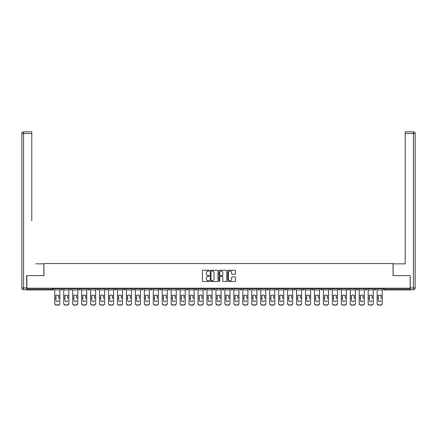<?xml version="1.0" encoding="UTF-8"?>
<svg xmlns="http://www.w3.org/2000/svg" width="437" height="437" viewBox="0 0 437 437"><rect width="100%" height="100%" fill="white"/><g stroke="black" fill="none" stroke-linecap="round" stroke-linejoin="round"><path stroke-width="0.66" d="M209.318 270.629A0.393 0.393 0 0 0 208.924 270.235L202.937 270.235A0.563 0.563 0 0 0 202.375 270.798L202.375 280.942A0.563 0.563 0 0 0 202.937 281.504L208.924 281.504A0.393 0.393 0 0 0 209.318 281.111A0.393 0.393 0 0 0 208.924 280.718L208.149 280.718A1.803 1.803 0 0 1 206.346 278.915L206.346 278.069A1.803 1.803 0 0 1 208.149 276.266L208.924 276.266A0.393 0.393 0 0 0 209.318 275.873A0.393 0.393 0 0 0 208.924 275.474L208.149 275.474A1.803 1.803 0 0 1 206.346 273.671L206.346 272.83A1.803 1.803 0 0 1 208.149 271.027L208.924 271.027A0.393 0.393 0 0 0 209.318 270.629M234.964 274.207A0.563 0.563 0 0 0 235.527 273.644L235.527 270.798A0.563 0.563 0 0 0 234.964 270.235L228.316 270.235A0.563 0.563 0 0 0 227.753 270.798L227.753 280.942A0.563 0.563 0 0 0 228.316 281.504L234.964 281.504A0.563 0.563 0 0 0 235.527 280.942L235.527 277.506A0.563 0.563 0 0 0 234.964 276.943L232.118 276.943A0.563 0.563 0 0 0 231.555 277.506L231.555 279.21A1.508 1.508 0 0 1 230.048 280.718A1.508 1.508 0 0 1 228.546 279.21L228.546 272.535A1.508 1.508 0 0 1 230.048 271.027A1.508 1.508 0 0 1 231.555 272.535L231.555 273.644A0.563 0.563 0 0 0 232.118 274.207L234.964 274.207M28.105 131.827L23.571 131.827L31.781 131.827L28.105 131.827L31.781 131.827L31.781 133.547L23.571 133.547L23.571 287.956L26.673 287.956L26.673 275.61L43.951 275.61L43.951 263.56L393.049 263.56L393.049 275.61L410.157 275.61L410.157 288.185L26.843 288.185L26.843 289.103L52.844 289.103L52.844 288.185M26.843 275.61L26.843 288.185M218.008 270.798A0.563 0.563 0 0 0 217.446 270.235L210.798 270.235A0.563 0.563 0 0 0 210.23 270.798L210.23 280.942A0.563 0.563 0 0 0 210.798 281.504L217.446 281.504A0.563 0.563 0 0 0 218.008 280.942L218.008 270.798M219.554 270.235L226.202 270.235A0.563 0.563 0 0 1 226.77 270.798L226.77 280.942A0.563 0.563 0 0 1 226.202 281.504L223.362 281.504A0.563 0.563 0 0 1 222.794 280.942L222.794 276.829A0.563 0.563 0 0 0 222.231 276.266L220.346 276.266A0.563 0.563 0 0 0 219.784 276.829L219.784 281.111A0.393 0.393 0 0 1 219.385 281.504A0.393 0.393 0 0 1 218.992 281.111L218.992 270.798A0.563 0.563 0 0 1 219.554 270.235M53.707 288.185L53.707 289.103A0.863 0.863 0 0 1 52.844 289.96L26.843 289.96L26.843 289.103M410.157 288.185L410.157 289.96L384.156 289.96A0.863 0.863 0 0 1 383.293 289.103L383.293 288.185M60.94 288.185L60.94 289.103L60.94 288.185M52.844 289.96A0.863 0.863 0 0 0 53.707 289.103A0.863 0.863 0 0 1 52.844 289.96L52.844 289.103L53.707 289.103M61.797 289.96A0.863 0.863 0 0 1 60.94 289.103A0.863 0.863 0 0 0 61.797 289.96A0.863 0.863 0 0 0 62.66 289.103L62.66 288.185L62.66 289.103A0.863 0.863 0 0 1 61.797 289.96A0.863 0.863 0 0 1 60.94 289.103L62.66 289.103A0.863 0.863 0 0 1 61.797 289.96M69.893 288.185L69.893 289.103L69.893 288.185M71.613 288.185L71.613 289.103A0.863 0.863 0 0 1 70.756 289.96A0.863 0.863 0 0 1 69.893 289.103A0.863 0.863 0 0 0 70.756 289.96A0.863 0.863 0 0 0 71.613 289.103A0.863 0.863 0 0 1 70.756 289.96A0.863 0.863 0 0 1 69.893 289.103L71.613 289.103M78.846 288.185L78.846 289.103L78.846 288.185M80.572 288.185L80.572 289.103L80.572 288.185M87.804 289.103A0.863 0.863 0 0 0 88.662 289.96A0.863 0.863 0 0 0 89.525 289.103A0.863 0.863 0 0 1 88.662 289.96A0.863 0.863 0 0 0 89.525 289.103L89.525 288.185L89.525 289.103L87.804 289.103A0.863 0.863 0 0 0 88.662 289.96A0.863 0.863 0 0 1 87.804 289.103L87.804 288.185M96.757 288.185L96.757 289.103L96.757 288.185M98.478 288.185L98.478 289.103L98.478 288.185M107.431 288.185L107.431 289.103A0.863 0.863 0 0 1 106.573 289.96A0.863 0.863 0 0 1 105.71 289.103L105.71 288.185M115.526 289.96A0.863 0.863 0 0 0 116.384 289.103L116.384 288.185L116.384 289.103A0.863 0.863 0 0 1 115.526 289.96A0.863 0.863 0 0 1 114.663 289.103L114.663 288.185M123.616 288.185L123.616 289.103L123.616 288.185M125.343 288.185L125.343 289.103A0.863 0.863 0 0 1 124.479 289.96A0.863 0.863 0 0 1 123.616 289.103L125.343 289.103A0.863 0.863 0 0 1 124.479 289.96M134.296 288.185L134.296 289.103A0.863 0.863 0 0 1 133.432 289.96A0.863 0.863 0 0 1 132.575 289.103L132.575 288.185M142.391 289.96A0.863 0.863 0 0 0 143.249 289.103L143.249 288.185L143.249 289.103A0.863 0.863 0 0 1 142.391 289.96A0.863 0.863 0 0 1 141.528 289.103L141.528 288.185M152.202 288.185L152.202 289.103A0.863 0.863 0 0 1 151.344 289.96A0.863 0.863 0 0 1 150.481 289.103L150.481 288.185M159.434 288.185L159.434 289.103L159.434 288.185M161.16 288.185L161.16 289.103A0.863 0.863 0 0 1 160.297 289.96A0.863 0.863 0 0 1 159.434 289.103L161.16 289.103A0.863 0.863 0 0 1 160.297 289.96M170.113 288.185L170.113 289.103L168.392 289.103A0.863 0.863 0 0 0 169.25 289.96A0.863 0.863 0 0 1 168.392 289.103L168.392 288.185M178.203 289.96A0.863 0.863 0 0 0 179.066 289.103L179.066 288.185L179.066 289.103A0.863 0.863 0 0 1 178.203 289.96A0.863 0.863 0 0 1 177.346 289.103L177.346 288.185M188.019 288.185L188.019 289.103A0.863 0.863 0 0 1 187.162 289.96A0.863 0.863 0 0 1 186.299 289.103L186.299 288.185M195.252 288.185L195.252 289.103L195.252 288.185M196.978 288.185L196.978 289.103A0.863 0.863 0 0 1 196.115 289.96A0.863 0.863 0 0 1 195.252 289.103L196.978 289.103A0.863 0.863 0 0 1 196.115 289.96M205.931 288.185L205.931 289.103A0.863 0.863 0 0 1 205.068 289.96A0.863 0.863 0 0 1 204.21 289.103L204.21 288.185M213.163 289.103L214.884 289.103A0.863 0.863 0 0 1 214.021 289.96A0.863 0.863 0 0 0 214.884 289.103L214.884 288.185L214.884 289.103A0.863 0.863 0 0 1 214.021 289.96A0.863 0.863 0 0 1 213.163 289.103L213.163 288.185M223.837 288.185L223.837 289.103A0.863 0.863 0 0 1 222.979 289.96A0.863 0.863 0 0 1 222.116 289.103L222.116 288.185M231.069 288.185L231.069 289.103L231.069 288.185M232.79 288.185L232.79 289.103L232.79 288.185M240.022 288.185L240.022 289.103L240.022 288.185M241.748 288.185L241.748 289.103A0.863 0.863 0 0 1 240.885 289.96A0.863 0.863 0 0 1 240.022 289.103L241.748 289.103A0.863 0.863 0 0 1 240.885 289.96M248.981 288.185L248.981 289.103L248.981 288.185M250.701 288.185L250.701 289.103L250.701 288.185M257.934 288.185L257.934 289.103L257.934 288.185M259.654 288.185L259.654 289.103A0.863 0.863 0 0 1 258.797 289.96A0.863 0.863 0 0 1 257.934 289.103A0.863 0.863 0 0 0 258.797 289.96A0.863 0.863 0 0 0 259.654 289.103A0.863 0.863 0 0 1 258.797 289.96A0.863 0.863 0 0 1 257.934 289.103L259.654 289.103M268.608 288.185L268.608 289.103A0.863 0.863 0 0 1 267.75 289.96A0.863 0.863 0 0 1 266.887 289.103L266.887 288.185M277.566 288.185L277.566 289.103L275.84 289.103A0.863 0.863 0 0 0 276.703 289.96A0.863 0.863 0 0 1 275.84 289.103L275.84 288.185M286.519 288.185L286.519 289.103A0.863 0.863 0 0 1 285.656 289.96A0.863 0.863 0 0 1 284.798 289.103L284.798 288.185M293.751 288.185L293.751 289.103L293.751 288.185M295.472 288.185L295.472 289.103A0.863 0.863 0 0 1 294.609 289.96A0.863 0.863 0 0 1 293.751 289.103A0.863 0.863 0 0 0 294.609 289.96A0.863 0.863 0 0 1 293.751 289.103L295.472 289.103A0.863 0.863 0 0 1 294.609 289.96M304.425 288.185L304.425 289.103A0.863 0.863 0 0 1 303.568 289.96A0.863 0.863 0 0 1 302.704 289.103L302.704 288.185M313.384 288.185L313.384 289.103L311.657 289.103A0.863 0.863 0 0 0 312.521 289.96A0.863 0.863 0 0 1 311.657 289.103L311.657 288.185M322.337 288.185L322.337 289.103A0.863 0.863 0 0 1 321.474 289.96A0.863 0.863 0 0 1 320.616 289.103L320.616 288.185M331.29 288.185L331.29 289.103L329.569 289.103A0.863 0.863 0 0 0 330.427 289.96A0.863 0.863 0 0 1 329.569 289.103L329.569 288.185M340.243 288.185L340.243 289.103A0.863 0.863 0 0 1 339.385 289.96A0.863 0.863 0 0 1 338.522 289.103L338.522 288.185M349.196 288.185L349.196 289.103L347.475 289.103A0.863 0.863 0 0 0 348.338 289.96A0.863 0.863 0 0 1 347.475 289.103L347.475 288.185M358.154 288.185L358.154 289.103A0.863 0.863 0 0 1 357.291 289.96A0.863 0.863 0 0 1 356.428 289.103L356.428 288.185M367.107 288.185L367.107 289.103L365.387 289.103A0.863 0.863 0 0 0 366.244 289.96A0.863 0.863 0 0 1 365.387 289.103L365.387 288.185M376.06 288.185L376.06 289.103L374.34 289.103A0.863 0.863 0 0 0 375.203 289.96A0.863 0.863 0 0 1 374.34 289.103L374.34 288.185M79.709 289.96A0.863 0.863 0 0 1 78.846 289.103A0.863 0.863 0 0 0 79.709 289.96A0.863 0.863 0 0 0 80.572 289.103A0.863 0.863 0 0 1 79.709 289.96A0.863 0.863 0 0 1 78.846 289.103L80.572 289.103A0.863 0.863 0 0 1 79.709 289.96M97.615 289.96A0.863 0.863 0 0 1 96.757 289.103A0.863 0.863 0 0 0 97.615 289.96A0.863 0.863 0 0 0 98.478 289.103A0.863 0.863 0 0 1 97.615 289.96A0.863 0.863 0 0 1 96.757 289.103L98.478 289.103A0.863 0.863 0 0 1 97.615 289.96M169.25 289.96A0.863 0.863 0 0 0 170.113 289.103A0.863 0.863 0 0 1 169.25 289.96A0.863 0.863 0 0 1 168.392 289.103M231.932 289.96A0.863 0.863 0 0 1 231.069 289.103L232.79 289.103A0.863 0.863 0 0 1 231.932 289.96A0.863 0.863 0 0 0 232.79 289.103A0.863 0.863 0 0 1 231.932 289.96M249.838 289.96A0.863 0.863 0 0 1 248.981 289.103A0.863 0.863 0 0 0 249.838 289.96A0.863 0.863 0 0 0 250.701 289.103A0.863 0.863 0 0 1 249.838 289.96A0.863 0.863 0 0 1 248.981 289.103L250.701 289.103M276.703 289.96A0.863 0.863 0 0 0 277.566 289.103A0.863 0.863 0 0 1 276.703 289.96A0.863 0.863 0 0 1 275.84 289.103M312.521 289.96A0.863 0.863 0 0 0 313.384 289.103A0.863 0.863 0 0 1 312.521 289.96A0.863 0.863 0 0 1 311.657 289.103M331.29 289.103A0.863 0.863 0 0 1 330.427 289.96A0.863 0.863 0 0 0 331.29 289.103A0.863 0.863 0 0 1 330.427 289.96A0.863 0.863 0 0 1 329.569 289.103M348.338 289.96A0.863 0.863 0 0 0 349.196 289.103A0.863 0.863 0 0 1 348.338 289.96A0.863 0.863 0 0 1 347.475 289.103M357.291 289.96A0.863 0.863 0 0 0 358.154 289.103A0.863 0.863 0 0 1 357.291 289.96M366.244 289.96A0.863 0.863 0 0 0 367.107 289.103A0.863 0.863 0 0 1 366.244 289.96A0.863 0.863 0 0 1 365.387 289.103M375.203 289.96A0.863 0.863 0 0 0 376.06 289.103A0.863 0.863 0 0 1 375.203 289.96A0.863 0.863 0 0 1 374.34 289.103M384.156 288.185L384.156 289.96A0.863 0.863 0 0 1 383.293 289.103L410.157 289.103M211.415 271.027A0.393 0.393 0 0 0 211.022 271.421L211.022 280.319A0.393 0.393 0 0 0 211.415 280.718L212.235 280.718A1.803 1.803 0 0 0 214.037 278.915L214.037 272.83A1.803 1.803 0 0 0 212.235 271.027L211.415 271.027M222.794 272.562A1.508 1.508 0 0 0 221.291 271.055A1.508 1.508 0 0 0 219.784 272.562L219.784 274.911A0.563 0.563 0 0 0 220.346 275.474L222.231 275.474A0.563 0.563 0 0 0 222.794 274.911L222.794 272.562M58.645 296.264L58.645 298.1L59.874 298.1L59.874 288.185M54.767 298.34L54.767 303.546L54.767 295.756L56.105 295.756L56.002 296.264L56.105 295.756A1.322 1.267 0 0 1 58.536 295.756L59.874 295.756M57.323 301.672A1.322 1.251 180 0 0 58.645 300.427A1.322 1.251 180 0 1 57.323 301.672A1.322 1.251 180 0 1 56.002 300.427L56.002 296.264M59.874 303.3L59.874 303.546A1.721 1.628 180 0 1 58.154 305.173L58.154 304.933A1.721 1.628 0 0 0 59.874 303.3L59.874 298.1M54.767 303.3A1.721 1.628 0 0 0 56.493 304.933L58.154 305.173M56.493 305.173A1.721 1.628 180 0 1 54.767 303.546M56.493 304.933L58.154 304.933M54.767 295.756L54.767 288.185M43.891 275.61L43.891 263.844L35.741 263.844M31.781 133.547L31.781 220.794M26.673 287.956L26.673 289.676L23.571 289.676A1.721 1.721 0 0 1 21.85 287.956L21.85 133.547A1.721 1.721 0 0 1 23.571 131.827A1.721 1.721 0 0 0 21.85 133.547A1.721 1.721 0 0 1 23.571 131.827A1.721 1.721 0 0 0 21.85 133.547L23.571 133.547L23.571 131.827M401.259 263.844L405.219 263.844L405.219 131.827L413.429 131.827L405.219 131.827M393.109 275.61L393.109 263.844L405.219 263.844L405.219 220.794M410.327 287.956L413.429 287.956L413.429 133.547L415.15 133.547A1.721 1.721 0 0 0 413.429 131.827A1.721 1.721 0 0 1 415.15 133.547L415.15 287.956A1.721 1.721 0 0 1 413.429 289.676L410.327 289.676L410.157 275.61M413.429 289.676A1.721 1.721 0 0 0 415.15 287.956L413.429 287.956L413.429 289.676M67.598 296.264L67.598 298.1L68.833 298.1L68.833 288.185M63.72 298.34L63.72 303.546L63.72 295.756L65.064 295.756L64.955 296.264L65.064 295.756A1.322 1.267 0 0 1 67.495 295.756L68.833 295.756M66.277 301.672A1.322 1.251 180 0 0 67.598 300.427A1.322 1.251 180 0 1 66.277 301.672A1.322 1.251 180 0 1 64.955 300.427L64.955 296.264M76.551 296.264L76.551 298.1L77.786 298.1L77.786 288.185M72.679 298.34L72.679 303.546L72.679 295.756L74.017 295.756L73.913 296.264L74.017 295.756A1.322 1.267 0 0 1 76.448 295.756L77.786 295.756M75.23 301.672A1.322 1.251 180 0 0 76.551 300.427A1.322 1.251 180 0 1 75.23 301.672A1.322 1.251 180 0 1 73.913 300.427L73.913 296.264M85.505 296.264L85.505 298.1L86.739 298.1L86.739 288.185M81.632 298.34L81.632 303.546L81.632 295.756L82.97 295.756L82.866 296.264L82.97 295.756A1.322 1.267 0 0 1 85.401 295.756L86.739 295.756M84.188 301.672A1.322 1.251 180 0 0 85.505 300.427A1.322 1.251 180 0 1 84.188 301.672A1.322 1.251 180 0 1 82.866 300.427L82.866 296.264M94.458 296.264L94.458 298.1L95.692 298.1L95.692 288.185M90.585 298.34L90.585 303.546L90.585 295.756L91.923 295.756L91.819 296.264L91.923 295.756A1.322 1.267 0 0 1 94.354 295.756L95.692 295.756M93.141 301.672A1.322 1.251 180 0 0 94.458 300.427A1.322 1.251 180 0 1 93.141 301.672A1.322 1.251 180 0 1 91.819 300.427L91.819 296.264M103.416 296.264L103.416 298.1L104.651 298.1L104.651 288.185M99.538 298.34L99.538 303.546L99.538 295.756L100.881 295.756L100.772 296.264L100.881 295.756A1.322 1.267 0 0 1 103.307 295.756L104.651 295.756M102.094 301.672A1.322 1.251 180 0 0 103.416 300.427A1.322 1.251 180 0 1 102.094 301.672A1.322 1.251 180 0 1 100.772 300.427L100.772 296.264M68.833 303.3L68.833 303.546A1.721 1.628 180 0 1 67.107 305.173L67.107 304.933A1.721 1.628 0 0 0 68.833 303.3L68.833 298.1M63.72 303.3A1.721 1.628 0 0 0 65.446 304.933L67.107 305.173M65.446 305.173A1.721 1.628 180 0 1 63.72 303.546M65.446 304.933L67.107 304.933M63.72 295.756L63.72 288.185M77.786 303.3L77.786 303.546A1.721 1.628 180 0 1 76.065 305.173L76.065 304.933A1.721 1.628 0 0 0 77.786 303.3L77.786 298.1M72.679 303.3A1.721 1.628 0 0 0 74.399 304.933L76.065 305.173M74.399 305.173A1.721 1.628 180 0 1 72.679 303.546M74.399 304.933L76.065 304.933M72.679 295.756L72.679 288.185M86.739 303.3L86.739 303.546A1.721 1.628 180 0 1 85.018 305.173L85.018 304.933A1.721 1.628 0 0 0 86.739 303.3L86.739 298.1M81.632 303.3A1.721 1.628 0 0 0 83.352 304.933L85.018 305.173M83.352 305.173A1.721 1.628 180 0 1 81.632 303.546M83.352 304.933L85.018 304.933M81.632 295.756L81.632 288.185M95.692 303.3L95.692 303.546A1.721 1.628 180 0 1 93.971 305.173L93.971 304.933A1.721 1.628 0 0 0 95.692 303.3L95.692 298.1M90.585 303.3A1.721 1.628 0 0 0 92.305 304.933L93.971 305.173M92.305 305.173A1.721 1.628 180 0 1 90.585 303.546M92.305 304.933L93.971 304.933M90.585 295.756L90.585 288.185M104.651 303.3L104.651 303.546A1.721 1.628 180 0 1 102.924 305.173L102.924 304.933A1.721 1.628 0 0 0 104.651 303.3L104.651 298.1M99.538 303.3A1.721 1.628 0 0 0 101.264 304.933L102.924 305.173M101.264 305.173A1.721 1.628 180 0 1 99.538 303.546M101.264 304.933L102.924 304.933M99.538 295.756L99.538 288.185M112.369 296.264L112.369 298.1L113.604 298.1L113.604 288.185M108.496 298.34L108.496 303.546L108.496 295.756L109.834 295.756L109.731 296.264L109.834 295.756A1.322 1.267 0 0 1 112.265 295.756L113.604 295.756M111.047 301.672A1.322 1.251 180 0 0 112.369 300.427A1.322 1.251 180 0 1 111.047 301.672A1.322 1.251 180 0 1 109.731 300.427L109.731 296.264M113.604 303.3L113.604 303.546A1.721 1.628 180 0 1 111.883 305.173L111.883 304.933A1.721 1.628 0 0 0 113.604 303.3L113.604 298.1M108.496 303.3A1.721 1.628 0 0 0 110.217 304.933L111.883 305.173M110.217 305.173A1.721 1.628 180 0 1 108.496 303.546M110.217 304.933L111.883 304.933M108.496 295.756L108.496 288.185M121.322 296.264L121.322 298.1L122.557 298.1L122.557 288.185M117.449 298.34L117.449 303.546L117.449 295.756L118.788 295.756L118.684 296.264L118.788 295.756A1.322 1.267 0 0 1 121.218 295.756L122.557 295.756M120 301.672A1.322 1.251 180 0 0 121.322 300.427A1.322 1.251 180 0 1 120 301.672A1.322 1.251 180 0 1 118.684 300.427L118.684 296.264M122.557 303.3L122.557 303.546A1.721 1.628 180 0 1 120.836 305.173L120.836 304.933A1.721 1.628 0 0 0 122.557 303.3L122.557 298.1M117.449 303.3A1.721 1.628 0 0 0 119.17 304.933L120.836 305.173M119.17 305.173A1.721 1.628 180 0 1 117.449 303.546M119.17 304.933L120.836 304.933M117.449 295.756L117.449 288.185M130.275 296.264L130.275 298.1L131.51 298.1L131.51 288.185M126.402 298.34L126.402 303.546L126.402 295.756L127.741 295.756L127.637 296.264L127.741 295.756A1.322 1.267 0 0 1 130.171 295.756L131.51 295.756M128.959 301.672A1.322 1.251 180 0 0 130.275 300.427A1.322 1.251 180 0 1 128.959 301.672A1.322 1.251 180 0 1 127.637 300.427L127.637 296.264M131.51 303.3L131.51 303.546A1.721 1.628 180 0 1 129.789 305.173L129.789 304.933A1.721 1.628 0 0 0 131.51 303.3L131.51 298.1M126.402 303.3A1.721 1.628 0 0 0 128.123 304.933L129.789 305.173M128.123 305.173A1.721 1.628 180 0 1 126.402 303.546M128.123 304.933L129.789 304.933M126.402 295.756L126.402 288.185M139.234 296.264L139.234 298.1L140.468 298.1L140.468 288.185M135.355 298.34L135.355 303.546L135.355 295.756L136.699 295.756L136.59 296.264L136.699 295.756A1.322 1.267 0 0 1 139.124 295.756L140.468 295.756M137.912 301.672A1.322 1.251 180 0 0 139.234 300.427A1.322 1.251 180 0 1 137.912 301.672A1.322 1.251 180 0 1 136.59 300.427L136.59 296.264M140.468 303.3L140.468 303.546A1.721 1.628 180 0 1 138.742 305.173L138.742 304.933A1.721 1.628 0 0 0 140.468 303.3L140.468 298.1M135.355 303.3A1.721 1.628 0 0 0 137.081 304.933L138.742 305.173M137.081 305.173A1.721 1.628 180 0 1 135.355 303.546M137.081 304.933L138.742 304.933M135.355 295.756L135.355 288.185M148.187 296.264L148.187 298.1L149.421 298.1L149.421 288.185M144.314 298.34L144.314 303.546L144.314 295.756L145.652 295.756L145.543 296.264L145.652 295.756A1.322 1.267 0 0 1 148.083 295.756L149.421 295.756M146.865 301.672A1.322 1.251 180 0 0 148.187 300.427A1.322 1.251 180 0 1 146.865 301.672A1.322 1.251 180 0 1 145.543 300.427L145.543 296.264M149.421 303.3L149.421 303.546A1.721 1.628 180 0 1 147.701 305.173L147.701 304.933A1.721 1.628 0 0 0 149.421 303.3L149.421 298.1M144.314 303.3A1.721 1.628 0 0 0 146.034 304.933L147.701 305.173M146.034 305.173A1.721 1.628 180 0 1 144.314 303.546M146.034 304.933L147.701 304.933M144.314 295.756L144.314 288.185M157.14 296.264L157.14 298.1L158.374 298.1L158.374 288.185M153.267 298.34L153.267 303.546L153.267 295.756L154.605 295.756L154.501 296.264L154.605 295.756A1.322 1.267 0 0 1 157.036 295.756L158.374 295.756M155.818 301.672A1.322 1.251 180 0 0 157.14 300.427A1.322 1.251 180 0 1 155.818 301.672A1.322 1.251 180 0 1 154.501 300.427L154.501 296.264M158.374 303.3L158.374 303.546A1.721 1.628 180 0 1 156.654 305.173L156.654 304.933A1.721 1.628 0 0 0 158.374 303.3L158.374 298.1M153.267 303.3A1.721 1.628 0 0 0 154.988 304.933L156.654 305.173M154.988 305.173A1.721 1.628 180 0 1 153.267 303.546M154.988 304.933L156.654 304.933M153.267 295.756L153.267 288.185M166.093 296.264L166.093 298.1L167.327 298.1L167.327 288.185M162.22 298.34L162.22 303.546L162.22 295.756L163.558 295.756L163.454 296.264L163.558 295.756A1.322 1.267 0 0 1 165.989 295.756L167.327 295.756M164.776 301.672A1.322 1.251 180 0 0 166.093 300.427A1.322 1.251 180 0 1 164.776 301.672A1.322 1.251 180 0 1 163.454 300.427L163.454 296.264M167.327 303.3L167.327 303.546A1.721 1.628 180 0 1 165.607 305.173L165.607 304.933A1.721 1.628 0 0 0 167.327 303.3L167.327 298.1M162.22 303.3A1.721 1.628 0 0 0 163.941 304.933L165.607 305.173M163.941 305.173A1.721 1.628 180 0 1 162.22 303.546M163.941 304.933L165.607 304.933M162.22 295.756L162.22 288.185M175.051 296.264L175.051 298.1L176.28 298.1L176.28 288.185M171.173 298.34L171.173 303.546L171.173 295.756L172.511 295.756L172.407 296.264L172.511 295.756A1.322 1.267 0 0 1 174.942 295.756L176.28 295.756M173.729 301.672A1.322 1.251 180 0 0 175.051 300.427A1.322 1.251 180 0 1 173.729 301.672A1.322 1.251 180 0 1 172.407 300.427L172.407 296.264M176.28 303.3L176.28 303.546A1.721 1.628 180 0 1 174.56 305.173L174.56 304.933A1.721 1.628 0 0 0 176.28 303.3L176.28 298.1M171.173 303.3A1.721 1.628 0 0 0 172.894 304.933L174.56 305.173M172.894 305.173A1.721 1.628 180 0 1 171.173 303.546M172.894 304.933L174.56 304.933M171.173 295.756L171.173 288.185M184.004 296.264L184.004 298.1L185.239 298.1L185.239 288.185M180.126 298.34L180.126 303.546L180.126 295.756L181.47 295.756L181.36 296.264L181.47 295.756A1.322 1.267 0 0 1 183.895 295.756L185.239 295.756M182.682 301.672A1.322 1.251 180 0 0 184.004 300.427A1.322 1.251 180 0 1 182.682 301.672A1.322 1.251 180 0 1 181.36 300.427L181.36 296.264M185.239 303.3L185.239 303.546A1.721 1.628 180 0 1 183.513 305.173L183.513 304.933A1.721 1.628 0 0 0 185.239 303.3L185.239 298.1M180.126 303.3A1.721 1.628 0 0 0 181.852 304.933L183.513 305.173M181.852 305.173A1.721 1.628 180 0 1 180.126 303.546M181.852 304.933L183.513 304.933M180.126 295.756L180.126 288.185M192.957 296.264L192.957 298.1L194.192 298.1L194.192 288.185M189.084 298.34L189.084 303.546L189.084 295.756L190.423 295.756L190.319 296.264L190.423 295.756A1.322 1.267 0 0 1 192.854 295.756L194.192 295.756M191.635 301.672A1.322 1.251 180 0 0 192.957 300.427A1.322 1.251 180 0 1 191.635 301.672A1.322 1.251 180 0 1 190.319 300.427L190.319 296.264M194.192 303.3L194.192 303.546A1.721 1.628 180 0 1 192.471 305.173L192.471 304.933A1.721 1.628 0 0 0 194.192 303.3L194.192 298.1M189.084 303.3A1.721 1.628 0 0 0 190.805 304.933L192.471 305.173M190.805 305.173A1.721 1.628 180 0 1 189.084 303.546M190.805 304.933L192.471 304.933M189.084 295.756L189.084 288.185M201.91 296.264L201.91 298.1L203.145 298.1L203.145 288.185M198.037 298.34L198.037 303.546L198.037 295.756L199.376 295.756L199.272 296.264L199.376 295.756A1.322 1.267 0 0 1 201.807 295.756L203.145 295.756M200.594 301.672A1.322 1.251 180 0 0 201.91 300.427A1.322 1.251 180 0 1 200.594 301.672A1.322 1.251 180 0 1 199.272 300.427L199.272 296.264M203.145 303.3L203.145 303.546A1.721 1.628 180 0 1 201.424 305.173L201.424 304.933A1.721 1.628 0 0 0 203.145 303.3L203.145 298.1M198.037 303.3A1.721 1.628 0 0 0 199.758 304.933L201.424 305.173M199.758 305.173A1.721 1.628 180 0 1 198.037 303.546M199.758 304.933L201.424 304.933M198.037 295.756L198.037 288.185M210.863 296.264L210.863 298.1L212.098 298.1L212.098 288.185M206.991 298.34L206.991 303.546L206.991 295.756L208.329 295.756L208.225 296.264L208.329 295.756A1.322 1.267 0 0 1 210.76 295.756L212.098 295.756M209.547 301.672A1.322 1.251 180 0 0 210.863 300.427A1.322 1.251 180 0 1 209.547 301.672A1.322 1.251 180 0 1 208.225 300.427L208.225 296.264M212.098 303.3L212.098 303.546A1.721 1.628 180 0 1 210.377 305.173L210.377 304.933A1.721 1.628 0 0 0 212.098 303.3L212.098 298.1M206.991 303.3A1.721 1.628 0 0 0 208.711 304.933L210.377 305.173M208.711 305.173A1.721 1.628 180 0 1 206.991 303.546M208.711 304.933L210.377 304.933M206.991 295.756L206.991 288.185M219.822 296.264L219.822 298.1L221.056 298.1L221.056 288.185M215.944 298.34L215.944 303.546L215.944 295.756L217.287 295.756L217.178 296.264L217.287 295.756A1.322 1.267 0 0 1 219.713 295.756L221.056 295.756M218.5 301.672A1.322 1.251 180 0 0 219.822 300.427A1.322 1.251 180 0 1 218.5 301.672A1.322 1.251 180 0 1 217.178 300.427L217.178 296.264M221.056 303.3L221.056 303.546A1.721 1.628 180 0 1 219.33 305.173L219.33 304.933A1.721 1.628 0 0 0 221.056 303.3L221.056 298.1M215.944 303.3A1.721 1.628 0 0 0 217.67 304.933L219.33 305.173M217.67 305.173A1.721 1.628 180 0 1 215.944 303.546M217.67 304.933L219.33 304.933M215.944 295.756L215.944 288.185M228.775 296.264L228.775 298.1L230.009 298.1L230.009 288.185M224.902 298.34L224.902 303.546L224.902 295.756L226.24 295.756L226.137 296.264L226.24 295.756A1.322 1.267 0 0 1 228.671 295.756L230.009 295.756M227.453 301.672A1.322 1.251 180 0 0 228.775 300.427A1.322 1.251 180 0 1 227.453 301.672A1.322 1.251 180 0 1 226.137 300.427L226.137 296.264M230.009 303.3L230.009 303.546A1.721 1.628 180 0 1 228.289 305.173L228.289 304.933A1.721 1.628 0 0 0 230.009 303.3L230.009 298.1M224.902 303.3A1.721 1.628 0 0 0 226.623 304.933L228.289 305.173M226.623 305.173A1.721 1.628 180 0 1 224.902 303.546M226.623 304.933L228.289 304.933M224.902 295.756L224.902 288.185M237.728 296.264L237.728 298.1L238.963 298.1L238.963 288.185M233.855 298.34L233.855 303.546L233.855 295.756L235.193 295.756L235.09 296.264L235.193 295.756A1.322 1.267 0 0 1 237.624 295.756L238.963 295.756M236.406 301.672A1.322 1.251 180 0 0 237.728 300.427A1.322 1.251 180 0 1 236.406 301.672A1.322 1.251 180 0 1 235.09 300.427L235.09 296.264M238.963 303.3L238.963 303.546A1.721 1.628 180 0 1 237.242 305.173L237.242 304.933A1.721 1.628 0 0 0 238.963 303.3L238.963 298.1M233.855 303.3A1.721 1.628 0 0 0 235.576 304.933L237.242 305.173M235.576 305.173A1.721 1.628 180 0 1 233.855 303.546M235.576 304.933L237.242 304.933M233.855 295.756L233.855 288.185M246.681 296.264L246.681 298.1L247.916 298.1L247.916 288.185M242.808 298.34L242.808 303.546L242.808 295.756L244.146 295.756L244.043 296.264L244.146 295.756A1.322 1.267 0 0 1 246.577 295.756L247.916 295.756M245.365 301.672A1.322 1.251 180 0 0 246.681 300.427A1.322 1.251 180 0 1 245.365 301.672A1.322 1.251 180 0 1 244.043 300.427L244.043 296.264M247.916 303.3L247.916 303.546A1.721 1.628 180 0 1 246.195 305.173L246.195 304.933A1.721 1.628 0 0 0 247.916 303.3L247.916 298.1M242.808 303.3A1.721 1.628 0 0 0 244.529 304.933L246.195 305.173M244.529 305.173A1.721 1.628 180 0 1 242.808 303.546M244.529 304.933L246.195 304.933M242.808 295.756L242.808 288.185M255.64 296.264L255.64 298.1L256.874 298.1L256.874 288.185M251.761 298.34L251.761 303.546L251.761 295.756L253.105 295.756L252.996 296.264L253.105 295.756A1.322 1.267 0 0 1 255.53 295.756L256.874 295.756M254.318 301.672A1.322 1.251 180 0 0 255.64 300.427A1.322 1.251 180 0 1 254.318 301.672A1.322 1.251 180 0 1 252.996 300.427L252.996 296.264M256.874 303.3L256.874 303.546A1.721 1.628 180 0 1 255.148 305.173L255.148 304.933A1.721 1.628 0 0 0 256.874 303.3L256.874 298.1M251.761 303.3A1.721 1.628 0 0 0 253.487 304.933L255.148 305.173M253.487 305.173A1.721 1.628 180 0 1 251.761 303.546M253.487 304.933L255.148 304.933M251.761 295.756L251.761 288.185M264.593 296.264L264.593 298.1L265.827 298.1L265.827 288.185M260.72 298.34L260.72 303.546L260.72 295.756L262.058 295.756L261.949 296.264L262.058 295.756A1.322 1.267 0 0 1 264.489 295.756L265.827 295.756M263.271 301.672A1.322 1.251 180 0 0 264.593 300.427A1.322 1.251 180 0 1 263.271 301.672A1.322 1.251 180 0 1 261.949 300.427L261.949 296.264M265.827 303.3L265.827 303.546A1.721 1.628 180 0 1 264.106 305.173L264.106 304.933A1.721 1.628 0 0 0 265.827 303.3L265.827 298.1M260.72 303.3A1.721 1.628 0 0 0 262.44 304.933L264.106 305.173M262.44 305.173A1.721 1.628 180 0 1 260.72 303.546M262.44 304.933L264.106 304.933M260.72 295.756L260.72 288.185M273.546 296.264L273.546 298.1L274.78 298.1L274.78 288.185M269.673 298.34L269.673 303.546L269.673 295.756L271.011 295.756L270.907 296.264L271.011 295.756A1.322 1.267 0 0 1 273.442 295.756L274.78 295.756M272.224 301.672A1.322 1.251 180 0 0 273.546 300.427A1.322 1.251 180 0 1 272.224 301.672A1.322 1.251 180 0 1 270.907 300.427L270.907 296.264M274.78 303.3L274.78 303.546A1.721 1.628 180 0 1 273.059 305.173L273.059 304.933A1.721 1.628 0 0 0 274.78 303.3L274.78 298.1M269.673 303.3A1.721 1.628 0 0 0 271.393 304.933L273.059 305.173M271.393 305.173A1.721 1.628 180 0 1 269.673 303.546M271.393 304.933L273.059 304.933M269.673 295.756L269.673 288.185M282.499 296.264L282.499 298.1L283.733 298.1L283.733 288.185M278.626 298.34L278.626 303.546L278.626 295.756L279.964 295.756L279.86 296.264L279.964 295.756A1.322 1.267 0 0 1 282.395 295.756L283.733 295.756M281.182 301.672A1.322 1.251 180 0 0 282.499 300.427A1.322 1.251 180 0 1 281.182 301.672A1.322 1.251 180 0 1 279.86 300.427L279.86 296.264M283.733 303.3L283.733 303.546A1.721 1.628 180 0 1 282.012 305.173L282.012 304.933A1.721 1.628 0 0 0 283.733 303.3L283.733 298.1M278.626 303.3A1.721 1.628 0 0 0 280.346 304.933L282.012 305.173M280.346 305.173A1.721 1.628 180 0 1 278.626 303.546M280.346 304.933L282.012 304.933M278.626 295.756L278.626 288.185M291.457 296.264L291.457 298.1L292.686 298.1L292.686 288.185M287.579 298.34L287.579 303.546L287.579 295.756L288.917 295.756L288.813 296.264L288.917 295.756A1.322 1.267 0 0 1 291.348 295.756L292.686 295.756M290.135 301.672A1.322 1.251 180 0 0 291.457 300.427A1.322 1.251 180 0 1 290.135 301.672A1.322 1.251 180 0 1 288.813 300.427L288.813 296.264M292.686 303.3L292.686 303.546A1.721 1.628 180 0 1 290.966 305.173L290.966 304.933A1.721 1.628 0 0 0 292.686 303.3L292.686 298.1M287.579 303.3A1.721 1.628 0 0 0 289.299 304.933L290.966 305.173M289.299 305.173A1.721 1.628 180 0 1 287.579 303.546M289.299 304.933L290.966 304.933M287.579 295.756L287.579 288.185M300.41 296.264L300.41 298.1L301.645 298.1L301.645 288.185M296.532 298.34L296.532 303.546L296.532 295.756L297.876 295.756L297.766 296.264L297.876 295.756A1.322 1.267 0 0 1 300.301 295.756L301.645 295.756M299.088 301.672A1.322 1.251 180 0 0 300.41 300.427A1.322 1.251 180 0 1 299.088 301.672A1.322 1.251 180 0 1 297.766 300.427L297.766 296.264M301.645 303.3L301.645 303.546A1.721 1.628 180 0 1 299.919 305.173L299.919 304.933A1.721 1.628 0 0 0 301.645 303.3L301.645 298.1M296.532 303.3A1.721 1.628 0 0 0 298.258 304.933L299.919 305.173M298.258 305.173A1.721 1.628 180 0 1 296.532 303.546M298.258 304.933L299.919 304.933M296.532 295.756L296.532 288.185M309.363 296.264L309.363 298.1L310.598 298.1L310.598 288.185M305.49 298.34L305.49 303.546L305.49 295.756L306.829 295.756L306.725 296.264L306.829 295.756A1.322 1.267 0 0 1 309.259 295.756L310.598 295.756M308.041 301.672A1.322 1.251 180 0 0 309.363 300.427A1.322 1.251 180 0 1 308.041 301.672A1.322 1.251 180 0 1 306.725 300.427L306.725 296.264M310.598 303.3L310.598 303.546A1.721 1.628 180 0 1 308.877 305.173L308.877 304.933A1.721 1.628 0 0 0 310.598 303.3L310.598 298.1M305.49 303.3A1.721 1.628 0 0 0 307.211 304.933L308.877 305.173M307.211 305.173A1.721 1.628 180 0 1 305.49 303.546M307.211 304.933L308.877 304.933M305.49 295.756L305.49 288.185M318.316 296.264L318.316 298.1L319.551 298.1L319.551 288.185M314.443 298.34L314.443 303.546L314.443 295.756L315.782 295.756L315.678 296.264L315.782 295.756A1.322 1.267 0 0 1 318.212 295.756L319.551 295.756M317 301.672A1.322 1.251 180 0 0 318.316 300.427A1.322 1.251 180 0 1 317 301.672A1.322 1.251 180 0 1 315.678 300.427L315.678 296.264M319.551 303.3L319.551 303.546A1.721 1.628 180 0 1 317.83 305.173L317.83 304.933A1.721 1.628 0 0 0 319.551 303.3L319.551 298.1M314.443 303.3A1.721 1.628 0 0 0 316.164 304.933L317.83 305.173M316.164 305.173A1.721 1.628 180 0 1 314.443 303.546M316.164 304.933L317.83 304.933M314.443 295.756L314.443 288.185M327.269 296.264L327.269 298.1L328.504 298.1L328.504 288.185M323.396 298.34L323.396 303.546L323.396 295.756L324.735 295.756L324.631 296.264L324.735 295.756A1.322 1.267 0 0 1 327.166 295.756L328.504 295.756M325.953 301.672A1.322 1.251 180 0 0 327.269 300.427A1.322 1.251 180 0 1 325.953 301.672A1.322 1.251 180 0 1 324.631 300.427L324.631 296.264M328.504 303.3L328.504 303.546A1.721 1.628 180 0 1 326.783 305.173L326.783 304.933A1.721 1.628 0 0 0 328.504 303.3L328.504 298.1M323.396 303.3A1.721 1.628 0 0 0 325.117 304.933L326.783 305.173M325.117 305.173A1.721 1.628 180 0 1 323.396 303.546M325.117 304.933L326.783 304.933M323.396 295.756L323.396 288.185M336.228 296.264L336.228 298.1L337.462 298.1L337.462 288.185M332.349 298.34L332.349 303.546L332.349 295.756L333.693 295.756L333.584 296.264L333.693 295.756A1.322 1.267 0 0 1 336.119 295.756L337.462 295.756M334.906 301.672A1.322 1.251 180 0 0 336.228 300.427A1.322 1.251 180 0 1 334.906 301.672A1.322 1.251 180 0 1 333.584 300.427L333.584 296.264M337.462 303.3L337.462 303.546A1.721 1.628 180 0 1 335.736 305.173L335.736 304.933A1.721 1.628 0 0 0 337.462 303.3L337.462 298.1M332.349 303.3A1.721 1.628 0 0 0 334.076 304.933L335.736 305.173M334.076 305.173A1.721 1.628 180 0 1 332.349 303.546M334.076 304.933L335.736 304.933M332.349 295.756L332.349 288.185M345.181 296.264L345.181 298.1L346.415 298.1L346.415 288.185M341.308 298.34L341.308 303.546L341.308 295.756L342.646 295.756L342.542 296.264L342.646 295.756A1.322 1.267 0 0 1 345.077 295.756L346.415 295.756M343.859 301.672A1.322 1.251 180 0 0 345.181 300.427A1.322 1.251 180 0 1 343.859 301.672A1.322 1.251 180 0 1 342.542 300.427L342.542 296.264M346.415 303.3L346.415 303.546A1.721 1.628 180 0 1 344.695 305.173L344.695 304.933A1.721 1.628 0 0 0 346.415 303.3L346.415 298.1M341.308 303.3A1.721 1.628 0 0 0 343.029 304.933L344.695 305.173M343.029 305.173A1.721 1.628 180 0 1 341.308 303.546M343.029 304.933L344.695 304.933M341.308 295.756L341.308 288.185M354.134 296.264L354.134 298.1L355.368 298.1L355.368 288.185M350.261 298.34L350.261 303.546L350.261 295.756L351.599 295.756L351.495 296.264L351.599 295.756A1.322 1.267 0 0 1 354.03 295.756L355.368 295.756M352.812 301.672A1.322 1.251 180 0 0 354.134 300.427A1.322 1.251 180 0 1 352.812 301.672A1.322 1.251 180 0 1 351.495 300.427L351.495 296.264M355.368 303.3L355.368 303.546A1.721 1.628 180 0 1 353.648 305.173L353.648 304.933A1.721 1.628 0 0 0 355.368 303.3L355.368 298.1M350.261 303.3A1.721 1.628 0 0 0 351.982 304.933L353.648 305.173M351.982 305.173A1.721 1.628 180 0 1 350.261 303.546M351.982 304.933L353.648 304.933M350.261 295.756L350.261 288.185M363.087 296.264L363.087 298.1L364.321 298.1L364.321 288.185M359.214 298.34L359.214 303.546L359.214 295.756L360.552 295.756L360.449 296.264L360.552 295.756A1.322 1.267 0 0 1 362.983 295.756L364.321 295.756M361.77 301.672A1.322 1.251 180 0 0 363.087 300.427A1.322 1.251 180 0 1 361.77 301.672A1.322 1.251 180 0 1 360.449 300.427L360.449 296.264M364.321 303.3L364.321 303.546A1.721 1.628 180 0 1 362.601 305.173L362.601 304.933A1.721 1.628 0 0 0 364.321 303.3L364.321 298.1M359.214 303.3A1.721 1.628 0 0 0 360.935 304.933L362.601 305.173M360.935 305.173A1.721 1.628 180 0 1 359.214 303.546M360.935 304.933L362.601 304.933M359.214 295.756L359.214 288.185M372.045 296.264L372.045 298.1L373.28 298.1L373.28 288.185M368.167 298.34L368.167 303.546L368.167 295.756L369.505 295.756L369.402 296.264L369.505 295.756A1.322 1.267 0 0 1 371.936 295.756L373.28 295.756M370.723 301.672A1.322 1.251 180 0 0 372.045 300.427A1.322 1.251 180 0 1 370.723 301.672A1.322 1.251 180 0 1 369.402 300.427L369.402 296.264M373.28 303.3L373.28 303.546A1.721 1.628 180 0 1 371.554 305.173L371.554 304.933A1.721 1.628 0 0 0 373.28 303.3L373.28 298.1M368.167 303.3A1.721 1.628 0 0 0 369.893 304.933L371.554 305.173M369.893 305.173A1.721 1.628 180 0 1 368.167 303.546M369.893 304.933L371.554 304.933M368.167 295.756L368.167 288.185M380.998 296.264L380.998 298.1L382.233 298.1L382.233 288.185M377.126 298.34L377.126 303.546L377.126 295.756L378.464 295.756L378.355 296.264L378.464 295.756A1.322 1.267 0 0 1 380.895 295.756L382.233 295.756M379.677 301.672A1.322 1.251 180 0 0 380.998 300.427A1.322 1.251 180 0 1 379.677 301.672A1.322 1.251 180 0 1 378.355 300.427L378.355 296.264M382.233 303.3L382.233 303.546A1.721 1.628 180 0 1 380.507 305.173L380.507 304.933A1.721 1.628 0 0 0 382.233 303.3L382.233 298.1M377.126 303.3A1.721 1.628 0 0 0 378.846 304.933L380.507 305.173M378.846 305.173A1.721 1.628 180 0 1 377.126 303.546M378.846 304.933L380.507 304.933M377.126 295.756L377.126 288.185M106.573 289.96A0.863 0.863 0 0 0 107.431 289.103L105.71 289.103M116.384 289.103L114.663 289.103M133.432 289.96A0.863 0.863 0 0 0 134.296 289.103L132.575 289.103M143.249 289.103L141.528 289.103M151.344 289.96A0.863 0.863 0 0 0 152.202 289.103L150.481 289.103M179.066 289.103L177.346 289.103M187.162 289.96A0.863 0.863 0 0 0 188.019 289.103L186.299 289.103M205.068 289.96A0.863 0.863 0 0 0 205.931 289.103L204.21 289.103M222.979 289.96A0.863 0.863 0 0 0 223.837 289.103L222.116 289.103M267.75 289.96A0.863 0.863 0 0 0 268.608 289.103L266.887 289.103M285.656 289.96A0.863 0.863 0 0 0 286.519 289.103L284.798 289.103M303.568 289.96A0.863 0.863 0 0 0 304.425 289.103L302.704 289.103M321.474 289.96A0.863 0.863 0 0 0 322.337 289.103L320.616 289.103M339.385 289.96A0.863 0.863 0 0 0 340.243 289.103L338.522 289.103M358.154 289.103L356.428 289.103M384.156 289.96A0.863 0.863 0 0 1 383.293 289.103M54.767 298.1L56.002 298.1M54.767 289.96L59.874 289.96M54.767 288.655L59.874 288.655M23.571 289.676L23.571 287.956L21.85 287.956M413.429 131.827L413.429 133.547L405.219 133.547M63.72 298.1L64.955 298.1M63.72 289.96L68.833 289.96M63.72 288.655L68.833 288.655M72.679 298.1L73.913 298.1M72.679 289.96L77.786 289.96M72.679 288.655L77.786 288.655M81.632 298.1L82.866 298.1M81.632 289.96L86.739 289.96M81.632 288.655L86.739 288.655M90.585 298.1L91.819 298.1M90.585 289.96L95.692 289.96M90.585 288.655L95.692 288.655M99.538 298.1L100.772 298.1M99.538 289.96L104.651 289.96M99.538 288.655L104.651 288.655M108.496 298.1L109.731 298.1M108.496 289.96L113.604 289.96M108.496 288.655L113.604 288.655M117.449 298.1L118.684 298.1M117.449 289.96L122.557 289.96M117.449 288.655L122.557 288.655M126.402 298.1L127.637 298.1M126.402 289.96L131.51 289.96M126.402 288.655L131.51 288.655M135.355 298.1L136.59 298.1M135.355 289.96L140.468 289.96M135.355 288.655L140.468 288.655M144.314 298.1L145.543 298.1M144.314 289.96L149.421 289.96M144.314 288.655L149.421 288.655M153.267 298.1L154.501 298.1M153.267 289.96L158.374 289.96M153.267 288.655L158.374 288.655M162.22 298.1L163.454 298.1M162.22 289.96L167.327 289.96M162.22 288.655L167.327 288.655M171.173 298.1L172.407 298.1M171.173 289.96L176.28 289.96M171.173 288.655L176.28 288.655M180.126 298.1L181.36 298.1M180.126 289.96L185.239 289.96M180.126 288.655L185.239 288.655M189.084 298.1L190.319 298.1M189.084 289.96L194.192 289.96M189.084 288.655L194.192 288.655M198.037 298.1L199.272 298.1M198.037 289.96L203.145 289.96M198.037 288.655L203.145 288.655M206.991 298.1L208.225 298.1M206.991 289.96L212.098 289.96M206.991 288.655L212.098 288.655M215.944 298.1L217.178 298.1M215.944 289.96L221.056 289.96M215.944 288.655L221.056 288.655M224.902 298.1L226.137 298.1M224.902 289.96L230.009 289.96M224.902 288.655L230.009 288.655M233.855 298.1L235.09 298.1M233.855 289.96L238.963 289.96M233.855 288.655L238.963 288.655M242.808 298.1L244.043 298.1M242.808 289.96L247.916 289.96M242.808 288.655L247.916 288.655M251.761 298.1L252.996 298.1M251.761 289.96L256.874 289.96M251.761 288.655L256.874 288.655M260.72 298.1L261.949 298.1M260.72 289.96L265.827 289.96M260.72 288.655L265.827 288.655M269.673 298.1L270.907 298.1M269.673 289.96L274.78 289.96M269.673 288.655L274.78 288.655M278.626 298.1L279.86 298.1M278.626 289.96L283.733 289.96M278.626 288.655L283.733 288.655M287.579 298.1L288.813 298.1M287.579 289.96L292.686 289.96M287.579 288.655L292.686 288.655M296.532 298.1L297.766 298.1M296.532 289.96L301.645 289.96M296.532 288.655L301.645 288.655M305.49 298.1L306.725 298.1M305.49 289.96L310.598 289.96M305.49 288.655L310.598 288.655M314.443 298.1L315.678 298.1M314.443 289.96L319.551 289.96M314.443 288.655L319.551 288.655M323.396 298.1L324.631 298.1M323.396 289.96L328.504 289.96M323.396 288.655L328.504 288.655M332.349 298.1L333.584 298.1M332.349 289.96L337.462 289.96M332.349 288.655L337.462 288.655M341.308 298.1L342.542 298.1M341.308 289.96L346.415 289.96M341.308 288.655L346.415 288.655M350.261 298.1L351.495 298.1M350.261 289.96L355.368 289.96M350.261 288.655L355.368 288.655M359.214 298.1L360.449 298.1M359.214 289.96L364.321 289.96M359.214 288.655L364.321 288.655M368.167 298.1L369.402 298.1M368.167 289.96L373.28 289.96M368.167 288.655L373.28 288.655M377.126 298.1L378.355 298.1M377.126 289.96L382.233 289.96M377.126 288.655L382.233 288.655"/></g></svg>
